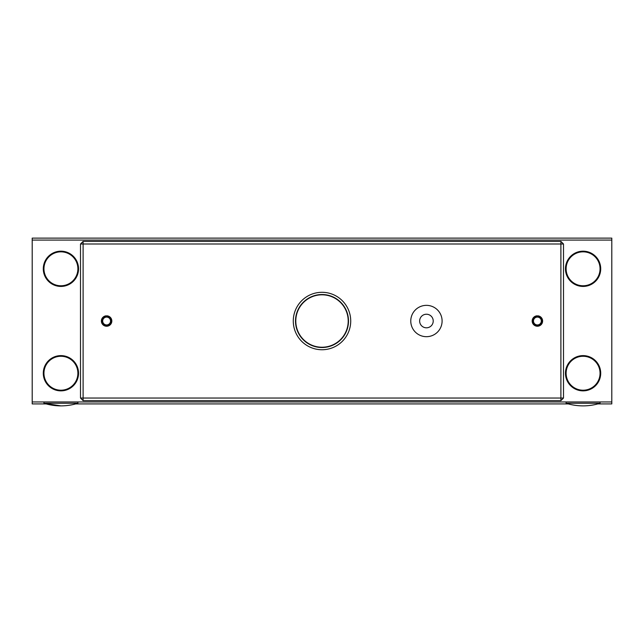 <?xml version="1.0" encoding="UTF-8"?>
<svg xmlns="http://www.w3.org/2000/svg" width="644" height="644" viewBox="0 0 644 644"><rect width="100%" height="100%" fill="white"/><g stroke="black" fill="none" stroke-linecap="round" stroke-linejoin="round"><path stroke-width="0.97" d="M60.922 390.86A17.621 17.621 0 0 0 78.544 373.238A17.621 17.621 0 0 0 60.922 355.617A17.621 17.621 0 0 0 43.293 373.238A17.621 17.621 0 0 0 60.922 390.86M60.922 286.427A17.621 17.621 0 0 0 78.544 268.806A17.621 17.621 0 0 0 60.922 251.184A17.621 17.621 0 0 0 43.293 268.806A17.621 17.621 0 0 0 60.922 286.427M583.078 390.86A17.621 17.621 0 0 0 600.707 373.238A17.621 17.621 0 0 0 583.078 355.617A17.621 17.621 0 0 0 565.456 373.238A17.621 17.621 0 0 0 583.078 390.86M583.078 286.427A17.621 17.621 0 0 0 600.707 268.806A17.621 17.621 0 0 0 583.078 251.184A17.621 17.621 0 0 0 565.456 268.806A17.621 17.621 0 0 0 583.078 286.427M32.2 240.083L32.2 401.953L611.8 401.953L611.8 238.127L32.2 238.127L32.2 240.083L611.8 240.083M433.219 321.018A6.786 6.786 0 0 1 426.433 327.812A6.786 6.786 0 0 1 419.647 321.018A6.786 6.786 0 0 1 426.433 314.232A6.786 6.786 0 0 1 433.219 321.018M410.767 321.018A15.665 15.665 0 0 0 426.433 336.683A15.665 15.665 0 0 0 442.098 321.018A15.665 15.665 0 0 0 426.433 305.353A15.665 15.665 0 0 0 410.767 321.018M106.606 325.912A4.894 4.894 0 0 0 111.501 321.211A4.894 4.894 0 0 0 106.993 316.14L107.017 315.818A5.224 5.224 0 0 1 111.823 321.227A5.224 5.224 0 0 1 106.606 326.242A5.224 5.224 0 0 1 101.39 321.227A5.224 5.224 0 0 1 106.196 315.818L106.228 316.14A4.894 4.894 0 0 0 101.72 321.211A4.894 4.894 0 0 0 106.606 325.912M83.108 241.387L83.108 398.04L560.892 398.04L560.892 244.004L80.5 244.004L83.108 241.387L560.892 241.387L560.892 244.004L563.5 244.004L563.5 398.04L560.892 398.04L560.892 400.649L83.108 400.649L80.5 398.04L80.5 244.004M83.108 400.649L83.108 398.04L80.5 398.04M560.892 241.387L563.5 244.004M563.5 398.04L560.892 400.649M537.772 316.14L537.7 317.114A3.912 3.912 0 0 1 540.735 323.071A3.912 3.912 0 0 1 534.053 323.071A3.912 3.912 0 0 1 537.088 317.114L536.983 315.818A5.224 5.224 0 0 0 532.942 323.747A5.224 5.224 0 0 0 541.846 323.747A5.224 5.224 0 0 0 537.804 315.818L537.772 316.14A4.894 4.894 0 0 1 541.564 323.578A4.894 4.894 0 0 1 533.216 323.578A4.894 4.894 0 0 1 537.007 316.14M106.228 316.14L106.3 317.114A3.912 3.912 0 0 0 103.265 323.071A3.912 3.912 0 0 0 109.947 323.071A3.912 3.912 0 0 0 106.912 317.114L106.993 316.14M295.797 320.527A26.211 26.211 0 0 0 321.501 347.229A26.211 26.211 0 0 0 348.203 321.517A26.211 26.211 0 0 0 322.499 294.815A26.211 26.211 0 0 0 295.797 320.527M348.493 321.525A26.501 26.501 0 0 1 321.501 347.519A26.501 26.501 0 0 1 295.507 320.519A26.501 26.501 0 0 1 322.499 294.525A26.501 26.501 0 0 1 348.493 321.525A26.501 26.501 0 0 0 322.499 294.525A26.501 26.501 0 0 0 295.507 320.519M293.278 321.018A28.722 28.722 0 0 1 322 292.304A28.722 28.722 0 0 1 350.722 321.018A28.722 28.722 0 0 1 322 349.74A28.722 28.722 0 0 1 293.278 321.018M583.078 356.269A16.969 16.969 0 0 0 566.108 373.238A16.969 16.969 0 0 0 583.078 390.208A16.969 16.969 0 0 0 600.055 373.238A16.969 16.969 0 0 0 583.078 356.269M583.078 405.873A56.463 56.463 0 0 1 566.108 403.265A56.463 56.463 0 0 0 600.055 403.265L566.108 403.265L566.108 401.953M583.078 251.836A16.969 16.969 0 0 0 566.108 268.806A16.969 16.969 0 0 0 583.078 285.775A16.969 16.969 0 0 0 600.055 268.806A16.969 16.969 0 0 0 583.078 251.836M597.825 403.917L611.8 403.917L611.8 401.953M32.2 401.953L32.2 403.917L46.175 403.917M75.662 403.917L568.338 403.917M64.674 252.255A16.969 16.969 0 0 0 44.372 265.054A16.969 16.969 0 0 0 57.171 285.356A16.969 16.969 0 0 0 77.473 272.557A16.969 16.969 0 0 0 64.674 252.255M60.922 356.269A16.969 16.969 0 0 0 43.945 373.238A16.969 16.969 0 0 0 60.922 390.208A16.969 16.969 0 0 0 77.892 373.238A16.969 16.969 0 0 0 60.922 356.269M60.922 403.265L43.945 403.265L60.922 405.873A56.463 56.463 0 0 0 77.892 403.265L60.922 403.265M51.117 405.012L53.557 405.39M600.055 403.265L600.055 401.953M43.945 403.265A56.463 56.463 0 0 0 60.922 405.873A56.463 56.463 0 0 1 43.945 403.265L43.945 401.953M77.892 403.265L77.892 401.953"/></g></svg>

